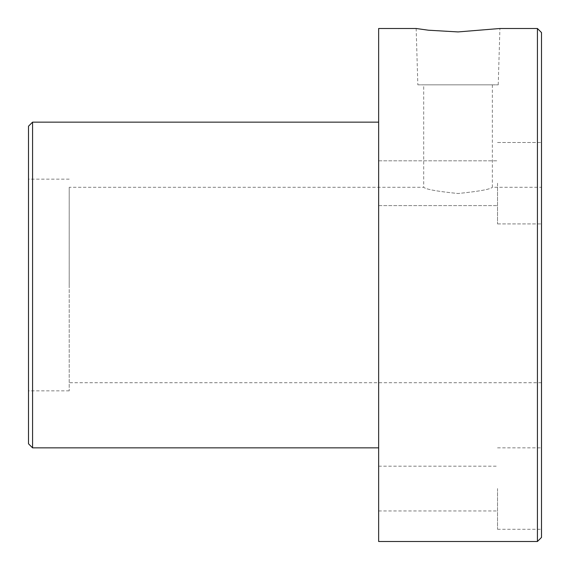 <?xml version="1.0" encoding="UTF-8"?>
<svg xmlns="http://www.w3.org/2000/svg" width="570" height="570" viewBox="0 0 570 570"><rect width="100%" height="100%" fill="white"/><g stroke="black" fill="none" stroke-linecap="round" stroke-linejoin="round"><path stroke-width="0.43" stroke-dasharray="2.85 2.14" d="M417.839 84.852L498.23 84.852L417.839 84.852L416.157 28.5M498.23 84.852L499.918 28.5M69.212 187.288L69.212 285L69.212 187.288L423.702 187.288C425.74 189.311 437.176 191.385 458.016 193.515C478.914 191.385 490.364 189.304 492.366 187.288C490.343 189.311 478.9 191.385 458.031 193.515C437.161 191.385 425.719 189.304 423.702 187.288L423.702 84.852L492.366 84.852L423.702 84.852M541.5 187.288L541.5 285L541.5 187.288L492.366 187.288L492.366 84.852M541.5 183.212L541.5 223.932L541.5 183.212M497.532 183.212L497.532 223.932L497.532 183.212M378.644 183.212L378.644 205.606L378.644 183.212M541.5 488.568L541.5 529.288L541.5 488.568M497.532 488.568L497.532 529.288L497.532 488.568M378.644 488.568L378.644 510.962L378.644 488.568M28.5 126.212L28.5 443.788M69.212 285L69.212 390.856L69.212 285M32.568 447.856L32.568 122.144M541.5 537.432L541.5 32.568M537.432 28.5L537.432 541.5M378.644 541.5L378.644 28.5M378.644 285L378.644 122.144L378.644 285M497.532 142.5L541.5 142.5L497.532 142.5M378.644 160.818L497.532 160.818L378.644 160.818M497.532 447.856L541.5 447.856M378.644 466.182L497.532 466.182M69.212 179.144L28.5 179.144M69.212 390.856L28.5 390.856M541.5 382.712L69.212 382.712M378.644 510.962L497.532 510.962M497.532 529.288L541.5 529.288M378.644 205.606L497.532 205.606L378.644 205.606M497.532 223.932L541.5 223.932L497.532 223.932"/><path stroke-width="0.85" d="M499.918 28.5L458.052 31.927L428.426 30.21L416.157 28.5L428.433 30.21L458.052 31.927L499.918 28.5L537.432 28.5L537.432 541.5L541.5 537.432L541.5 32.568L537.432 28.5M32.568 447.856L28.5 443.788L28.5 126.212L32.568 122.144L32.568 447.856L378.644 447.856M416.157 28.5L378.644 28.5L378.644 541.5L537.432 541.5M32.568 122.144L378.644 122.144"/></g></svg>
